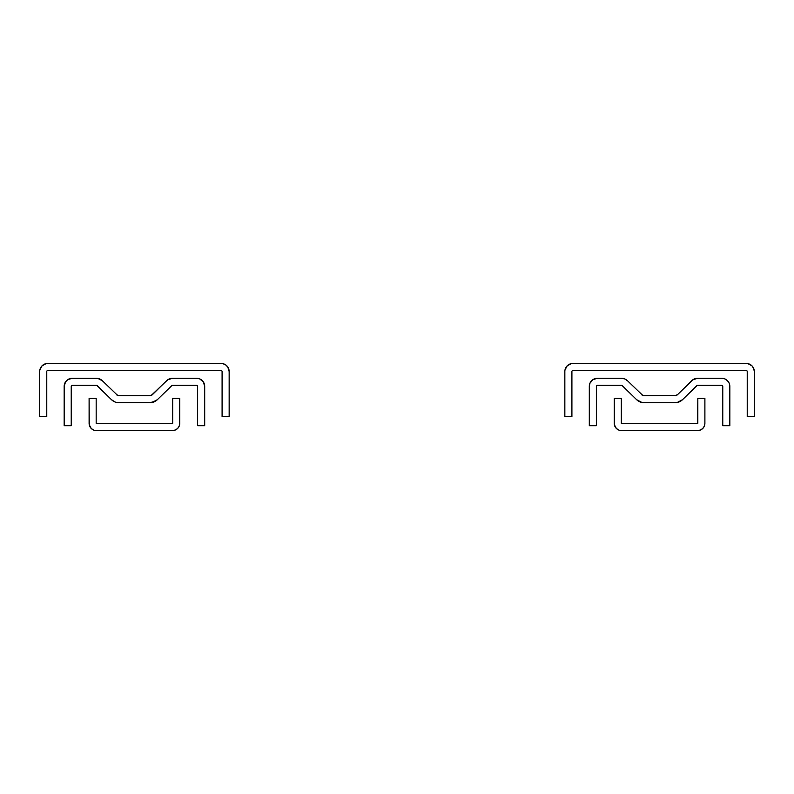<?xml version="1.0" encoding="UTF-8"?>
<svg xmlns="http://www.w3.org/2000/svg" width="794" height="794" viewBox="0 0 794 794"><rect width="100%" height="100%" fill="white"/><g stroke="black" fill="none" stroke-linecap="round" stroke-linejoin="round"><path stroke-width="1.19" d="M225.546 364.783L222.618 363.563L225.546 364.783L227.789 367.027L229.158 371.542L229.158 416.661L222.092 416.661L229.158 416.661L229.158 371.542A8.129 8.129 0 0 0 221.03 363.414L47.829 363.414A8.129 8.129 0 0 0 39.7 371.542L39.7 416.661L46.767 416.661L46.767 371.542A1.062 1.062 0 0 1 47.829 370.48L221.03 370.48A1.062 1.062 0 0 1 222.092 371.542L222.092 416.661L222.092 371.542M120.926 370.48L130.891 370.48M46.767 371.542L46.767 416.661L39.7 416.661L39.7 371.542M221.03 370.48L47.422 370.56M221.437 370.56L222.012 371.135M46.241 363.563L42.082 365.796L39.859 369.954M221.03 363.414L47.829 363.414M118.227 395.581L118.931 395.65A3.533 3.533 0 0 1 116.45 394.638L118.931 395.65L117.264 395.233M71.232 386.39L71.232 425.703L64.165 425.703L64.165 386.39A8.129 8.129 0 0 1 72.294 378.262L96.213 378.262A8.843 8.843 0 0 1 102.416 380.802L117.581 395.382L102.416 380.802L97.92 378.43L70.706 378.41L67.778 379.631L65.535 381.874L64.165 386.39L64.165 425.703L71.232 425.703L71.232 386.39A1.062 1.062 0 0 1 72.294 385.328L96.213 385.328A1.767 1.767 0 0 1 97.454 385.834L111.478 399.67L96.888 385.457L72.294 385.328M150.612 395.591L152.418 394.638L166.442 380.802A8.843 8.843 0 0 1 172.645 378.262L167.772 379.721L151.297 395.382L118.931 395.65L149.937 395.65A3.533 3.533 0 0 0 152.418 394.638L149.937 395.65M171.97 385.457L157.381 399.67L171.405 385.834A1.767 1.767 0 0 1 172.645 385.328L196.565 385.328L172.645 385.328M115.507 402.161L114.614 401.804M151.882 395.065L151.277 395.382M154.8 401.536L153.778 402.002M114.058 401.536L114.693 401.843M151.972 402.528A10.61 10.61 0 0 0 151.991 402.518L157.381 399.67A10.61 10.61 0 0 1 149.937 402.727L118.931 402.727A10.61 10.61 0 0 1 111.478 399.67L114.902 401.933A10.61 10.61 0 0 0 114.912 401.933M196.565 378.262L172.645 378.262L196.565 378.262A8.129 8.129 0 0 1 204.693 386.39L203.324 381.874L199.681 378.877L196.565 378.262L198.153 378.41M118.921 402.727L116.877 402.528A10.61 10.61 0 0 0 116.887 402.528L149.937 402.727L155.644 401.059M204.693 425.703L204.693 386.39L204.693 425.703L197.627 425.703L204.693 425.703M96.213 385.328L96.888 385.457M196.565 385.328L197.627 386.39L197.627 425.703L197.627 386.39A1.062 1.062 0 0 0 196.565 385.328L197.547 385.983M64.165 386.39L64.324 384.802M65.535 381.874L66.547 380.644M67.778 379.631L72.294 378.262M96.213 378.262L99.568 378.917M116.976 395.065L117.591 395.392L116.976 395.065M118.246 395.591L118.931 395.65M166.442 380.802L169.291 378.917L172.645 378.262M202.311 380.644L203.324 381.874M114.902 401.933L111.478 399.67M172.685 423.331L172.685 398.399L172.506 423.51L96.173 423.331L172.506 423.51M96.173 398.399L96.173 423.331L96.173 398.399L89.107 398.399L96.173 398.399M94.943 430.447L96.352 430.586A7.245 7.245 0 0 1 89.107 423.331L89.107 398.399L89.246 424.75L91.231 428.462L93.583 430.03L92.322 429.365M178.531 427.361L177.638 428.462L179.206 426.11L179.752 423.331L179.752 398.399L172.685 398.399L179.752 398.399L179.752 423.331A7.245 7.245 0 0 1 172.506 430.586L175.285 430.03L177.638 428.462L176.536 429.365M96.352 430.586L172.506 430.586L96.352 430.586M750.687 364.783L747.759 363.573L751.918 365.796L753.685 368.436L754.3 371.552L754.3 416.661L747.233 416.661L754.3 416.661L754.3 371.552A8.129 8.129 0 0 0 746.171 363.414L572.97 363.414A8.129 8.129 0 0 0 564.842 371.552L564.842 416.661L571.908 416.661L571.908 371.552A1.062 1.062 0 0 1 572.97 370.49L746.171 370.49A1.062 1.062 0 0 1 747.233 371.552L747.233 416.661L747.233 371.552M646.058 370.49L656.033 370.49M571.908 371.552L571.908 416.661L564.842 416.661L564.842 371.552M746.171 370.49L572.563 370.57M746.578 370.57L747.144 371.145M571.382 363.573L567.224 365.796L564.991 369.964M746.171 363.414L572.97 363.414M643.358 395.591L641.582 394.638L644.063 395.66A3.533 3.533 0 0 1 641.582 394.638L644.063 395.66L676.428 395.392L644.063 395.66M642.406 395.243L643.368 395.591M675.754 395.591L677.55 394.638L691.584 380.812A8.843 8.843 0 0 1 697.787 378.262L692.914 379.731L677.55 394.638L675.773 395.591L677.55 394.638A3.533 3.533 0 0 1 675.069 395.66L677.55 394.638L675.069 395.66M675.773 395.591L676.428 395.392L675.773 395.591M697.112 385.467L682.522 399.68L696.546 385.844A1.767 1.767 0 0 1 697.787 385.338L721.706 385.338L697.787 385.338M640.649 402.161L639.2 401.546M679.942 401.546L678.493 402.161M642.713 395.392L627.558 380.812L624.709 378.927L621.355 378.262L597.435 378.262L592.919 379.641L589.922 383.284L589.307 386.4L589.307 425.713L596.373 425.713L596.373 386.4A1.062 1.062 0 0 1 597.435 385.338L621.355 385.338A1.767 1.767 0 0 1 622.595 385.844L636.619 399.68L622.03 385.467L597.435 385.338M677.024 395.075L676.428 395.392L677.024 395.075M644.063 402.727L675.069 402.727A10.61 10.61 0 0 0 675.079 402.727L677.123 402.528A10.61 10.61 0 0 0 677.133 402.528L682.522 399.68A10.61 10.61 0 0 1 675.069 402.727L644.063 402.727A10.61 10.61 0 0 1 636.619 399.68L642.018 402.528A10.61 10.61 0 0 0 642.028 402.528M596.373 386.4L596.373 425.713L589.307 425.713L589.307 386.4A8.129 8.129 0 0 1 597.435 378.262L621.355 378.262A8.843 8.843 0 0 1 627.558 380.812L642.723 395.392M721.706 378.262L697.787 378.262L721.706 378.262A8.129 8.129 0 0 1 729.835 386.4L729.22 383.284L727.453 380.644L724.813 378.887L721.706 378.262L723.294 378.42M639.994 401.913L639.994 401.913A10.61 10.61 0 0 0 640.053 401.943L636.619 399.68M729.835 425.713L729.835 386.4L729.835 425.713L722.768 425.713L729.835 425.713M621.355 385.338L622.03 385.467M721.706 385.338L722.768 386.4L722.768 425.713L722.768 386.4A1.062 1.062 0 0 0 721.706 385.338L722.679 385.993M589.307 386.4L589.456 384.812M590.676 381.884L591.689 380.644M592.919 379.641L597.435 378.262M621.355 378.262L624.709 378.927M691.584 380.812L694.432 378.927L697.787 378.262M727.453 380.644L728.465 381.884M677.123 402.528L680.776 401.059M642.018 402.528L640.043 401.943M697.827 423.341L697.827 398.409L697.648 423.52L621.315 423.341L697.648 423.52M621.315 398.409L621.315 423.341L621.315 398.409L614.248 398.409L621.315 398.409M620.074 430.447L621.494 430.586A7.245 7.245 0 0 1 614.248 423.341L614.248 398.409L614.387 424.76L616.362 428.462L618.715 430.04L617.464 429.365M703.673 427.371L702.769 428.462L704.347 426.12L704.893 423.341L704.893 398.409L697.827 398.409L704.893 398.409L704.893 423.341A7.245 7.245 0 0 1 697.648 430.586L700.417 430.04L702.769 428.462L701.678 429.365M621.494 430.586L697.648 430.586L621.494 430.586"/></g></svg>
